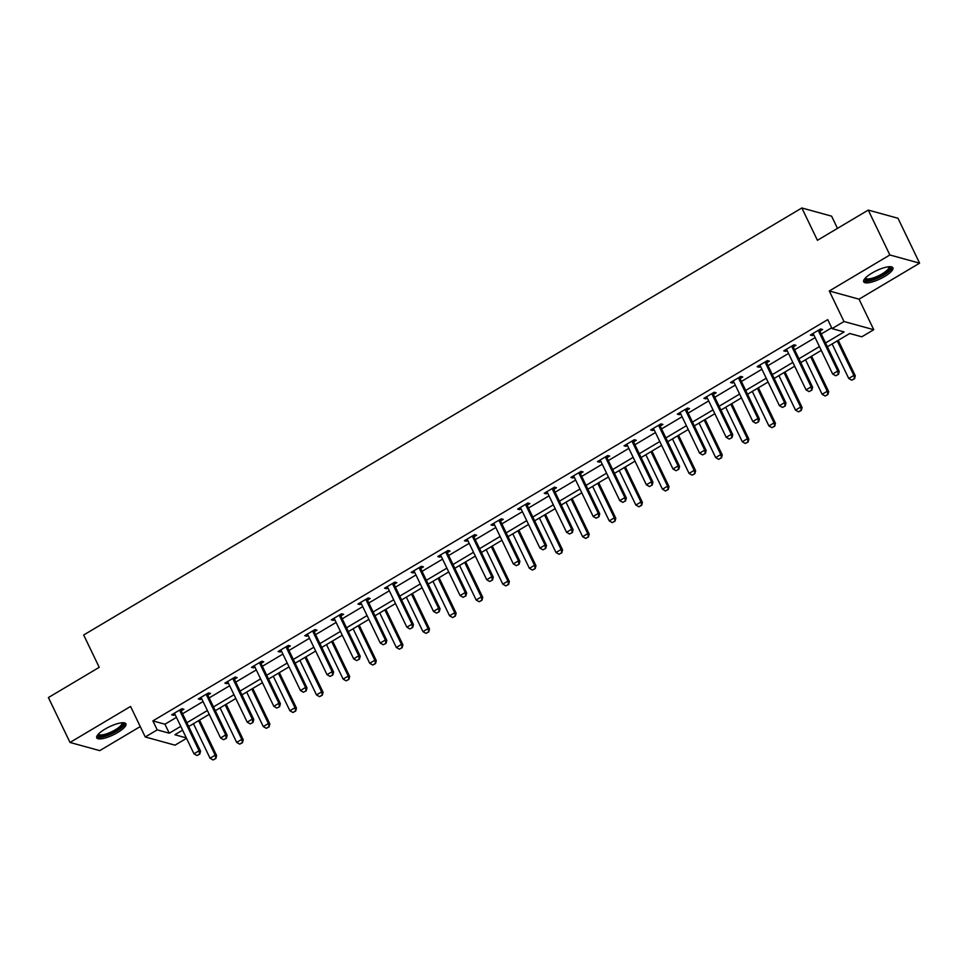 <?xml version="1.0" encoding="UTF-8"?>
<svg xmlns="http://www.w3.org/2000/svg" width="968" height="968" viewBox="0 0 968 968"><rect width="100%" height="100%" fill="white"/><g stroke="black" fill="none" stroke-linecap="round" stroke-linejoin="round"><path stroke-width="1.45" d="M117.6 732.546A16.178 4.489 154.3 0 0 125.9 723.81A16.178 4.489 154.3 0 0 105.052 729.098A16.178 4.489 154.3 0 0 96.74 737.846A16.178 4.489 154.3 0 0 117.6 732.546M884.558 276.521A16.178 4.489 154.3 0 0 892.871 267.773A16.178 4.489 154.3 0 0 872.011 273.061A16.178 4.489 154.3 0 0 863.71 281.809A16.178 4.489 154.3 0 0 884.558 276.521M186.534 738.318L175.002 745.166L145.26 736.975L157.203 729.884L169.267 733.2L180.774 726.351M837.477 228.375L831.597 216.154L801.855 207.975L83.672 634.996L99.232 667.327L48.4 697.553L70.011 742.456L99.752 750.636L140.251 726.569M801.855 207.975L817.415 240.306L868.248 210.08L897.989 218.26L919.6 263.163L889.858 254.971L829.298 290.981L843.987 321.521L873.741 329.701L861.798 336.804L849.735 333.488L827.374 346.774M829.298 290.981L859.039 299.173L919.6 263.163M859.039 299.173L873.741 329.701M868.248 210.08L889.858 254.971M825.547 342.974L844.108 331.939L832.044 328.612L827.725 319.634L152.883 720.894L164.935 724.221L176.454 717.373M182.541 713.755L203.062 701.546M209.161 697.928L229.67 685.731M235.768 682.101L256.29 669.904M262.376 666.274L282.898 654.078M288.996 650.46L309.506 638.251M315.604 634.633L336.126 622.436M342.212 618.806L362.734 606.609M368.832 602.991L389.342 590.783M395.44 587.165L415.962 574.968M422.048 571.338L442.57 559.141M448.656 555.511L469.178 543.314M475.276 539.696L495.798 527.487M501.884 523.87L522.405 511.673M528.492 508.043L549.013 495.846M555.112 492.228L575.621 480.019M581.72 476.401L602.241 464.204M608.327 460.574L628.849 448.378M634.947 444.748L655.457 432.551M661.555 428.933L682.077 416.736M688.163 413.106L708.685 400.909M714.783 397.279L735.293 385.082M741.391 381.465L761.913 369.256M767.999 365.638L788.521 353.441M794.619 349.811L815.129 337.614M821.227 333.996L831.657 327.789M819.993 331.056L822.606 329.507L820.586 328.951L810.361 335.037L812.37 335.594L813.761 334.759M793.385 346.871L795.986 345.322L793.978 344.777L783.741 350.864L785.75 351.408L787.141 350.585M766.765 362.697L769.379 361.149L767.37 360.592L757.133 366.678L759.142 367.235L760.533 366.4M740.157 378.524L742.771 376.976L740.75 376.419L730.525 382.505L732.534 383.062L733.925 382.227M713.549 394.351L716.151 392.79L714.142 392.246L703.905 398.332L705.914 398.876L707.305 398.054M686.929 410.166L689.543 408.617L687.534 408.06L677.298 414.147L679.306 414.703L680.698 413.88M660.321 425.993L662.935 424.444L660.926 423.887L650.69 429.974L652.698 430.53L654.09 429.695M633.713 441.819L636.315 440.271L634.306 439.714L624.07 445.8L626.078 446.345L627.482 445.522M607.093 457.634L609.707 456.085L607.698 455.541L597.462 461.615L599.47 462.172L600.862 461.349M580.485 473.461L583.099 471.912L581.09 471.356L570.854 477.442L572.862 477.998L574.254 477.163M553.877 489.288L556.479 487.739L554.47 487.182L544.234 493.269L546.242 493.825L547.646 492.99M527.27 505.114L529.871 503.554L527.862 503.009L517.626 509.095L519.635 509.64L521.026 508.817M500.65 520.929L503.263 519.38L501.255 518.824L491.018 524.91L493.027 525.467L494.418 524.644M474.042 536.756L476.643 535.207L474.635 534.651L464.398 540.737L466.419 541.293L467.81 540.459M447.434 552.583L450.035 551.022L448.027 550.477L437.79 556.564L439.799 557.108L441.19 556.285M420.814 568.398L423.427 566.849L421.419 566.292L411.182 572.378L413.191 572.935L414.582 572.112M394.206 584.224L396.807 582.675L394.799 582.119L384.562 588.205L386.583 588.762L387.974 587.927M367.598 600.051L370.2 598.502L368.191 597.946L357.954 604.032L359.963 604.589L361.354 603.754M340.978 615.866L343.592 614.317L341.583 613.773L331.346 619.859L333.355 620.403L334.746 619.58M314.37 631.693L316.984 630.144L314.963 629.587L304.738 635.673L306.747 636.23L308.139 635.407M287.762 647.519L290.364 645.971L288.355 645.414L278.118 651.5L280.127 652.057L281.519 651.222M261.142 663.346L263.756 661.785L261.747 661.241L251.511 667.327L253.519 667.872L254.911 667.049M234.534 679.161L237.148 677.612L235.139 677.055L224.903 683.142L226.911 683.698L228.303 682.876M207.926 694.988L210.528 693.439L208.519 692.882L198.283 698.969L200.291 699.525L201.695 698.69M181.306 710.815L183.92 709.266L181.911 708.709L171.675 714.795L173.683 715.352L175.075 714.517M145.26 736.975L130.571 706.446L70.011 742.456M152.883 720.894L157.203 729.884M832.044 328.612L843.987 321.521M182.601 730.162L174.893 734.748L186.328 737.894M821.288 350.404L800.766 362.601M794.68 366.219L774.158 378.428M768.06 382.045L747.538 394.242M741.452 397.872L720.93 410.069M714.844 413.687L694.322 425.896M688.224 429.514L667.714 441.711M661.616 445.341L641.094 457.537M635.008 461.167L614.486 473.364M608.388 476.982L587.879 489.191M581.78 492.809L561.259 505.006M555.172 508.636L534.651 520.832M528.552 524.45L508.043 536.659M501.944 540.277L481.423 552.474M475.336 556.104L454.815 568.301M448.716 571.931L428.207 584.127M422.108 587.745L401.587 599.954M395.501 603.572L374.979 615.769M368.881 619.399L348.371 631.596M342.273 635.214L321.751 647.423M315.665 651.04L295.143 663.237M289.057 666.867L268.535 679.064M262.437 682.694L241.927 694.891M235.829 698.509L215.307 710.718M209.221 714.336L188.699 726.532M186.872 722.733L207.382 710.524M213.48 706.906L234.002 694.709M240.088 691.079L260.61 678.883M266.696 675.265L287.218 663.056M293.316 659.438L313.826 647.241M319.924 643.611L340.446 631.414M346.532 627.784L367.054 615.587M373.152 611.97L393.661 599.761M399.76 596.143L420.281 583.946M426.368 580.316L446.889 568.119M452.988 564.501L473.497 552.292M479.596 548.674L500.117 536.478M506.204 532.848L526.725 520.651M532.823 517.021L553.333 504.824M559.431 501.206L579.953 489.009M586.039 485.379L606.561 473.183M612.659 469.553L633.169 457.356M639.267 453.738L659.789 441.529M665.875 437.911L686.397 425.714M692.483 422.084L713.005 409.887M719.103 406.27L739.625 394.061M745.711 390.443L766.232 378.246M772.319 374.616L792.84 362.419M798.939 358.789L819.448 346.592M164.935 724.221L169.267 733.2M811.716 334.226L812.37 335.594M785.096 350.053L785.75 351.408M758.489 365.88L759.142 367.235M731.881 381.694L732.534 383.062M705.261 397.521L705.914 398.876M678.653 413.348L679.306 414.703M652.045 429.163L652.698 430.53M625.425 444.99L626.078 446.345M598.817 460.816L599.47 462.172M572.209 476.643L572.862 477.998M545.589 492.458L546.242 493.825M518.981 508.285L519.635 509.64M492.373 524.111L493.027 525.467M465.753 539.926L466.419 541.293M439.145 555.753L439.799 557.108M412.537 571.58L413.191 572.935M385.929 587.407L386.583 588.762M359.309 603.221L359.963 604.589M332.702 619.048L333.355 620.403M306.094 634.875L306.747 636.23M279.474 650.69L280.127 652.057M252.866 666.516L253.519 667.872M226.258 682.343L226.911 683.698M199.638 698.158L200.291 699.525M173.03 713.985L173.683 715.352M835.662 375.778L838.47 374.326L835.662 375.778L832.661 374.035L813.64 334.529A2.069 1.9 -74.6 0 0 813.301 334.033L812.854 333.549M818.48 330.209L818.577 330.887A2.069 1.9 -74.6 0 0 818.759 331.479L837.78 370.998L839.232 371.397L838.47 374.326M819.751 329.447L820.029 331.286A2.069 1.9 -74.6 0 0 820.211 331.879L839.232 371.397M832.661 374.035L837.78 370.998L838.227 374.253M832.129 343.955L848.742 378.464L853.861 375.415L837.247 340.905M854.308 378.682L851.743 380.206L854.55 378.742L853.861 375.415L855.301 375.814L838.227 340.325M848.742 378.464L851.743 380.206M854.55 378.742L855.301 375.814M889.604 266.696A14 3.884 -25.7 0 1 885.296 273.387A14 3.884 -25.7 0 1 870.341 280.03A14 3.884 -25.7 0 1 864.896 278.59M865.44 277.985A12.971 3.594 154.3 0 0 865.477 278.082A12.971 3.594 154.3 0 0 870.438 278.639A12.971 3.594 154.3 0 0 883.3 273.145A12.971 3.594 154.3 0 0 888.842 266.829A12.971 3.594 154.3 0 0 888.805 266.744M863.601 280.877A16.081 4.453 154.3 0 0 869.264 281.022A16.081 4.453 154.3 0 0 884.183 274.851A16.081 4.453 154.3 0 0 892.206 267.12M122.646 722.733A14 3.884 -25.7 0 1 116.063 730.876A14 3.884 -25.7 0 1 97.937 734.627M98.482 734.022A12.971 3.594 154.3 0 0 98.518 734.119A12.971 3.594 154.3 0 0 115.228 729.872A12.971 3.594 154.3 0 0 121.883 722.866A12.971 3.594 154.3 0 0 121.835 722.781M96.643 736.914A16.081 4.453 154.3 0 0 116.862 731.106A16.081 4.453 154.3 0 0 125.235 723.156M809.054 391.604L811.85 390.14L809.054 391.604L806.054 389.862L787.032 350.343A2.069 1.9 -74.6 0 0 786.694 349.847L786.234 349.375M791.86 346.024L791.969 346.713A2.069 1.9 -74.6 0 0 792.151 347.306L811.172 386.813L812.612 387.212L811.85 390.14M793.143 345.274L793.421 347.113A2.069 1.9 -74.6 0 0 793.603 347.706L812.612 387.212M806.054 389.862L811.172 386.813L811.62 390.08M782.446 407.419L785.242 405.967L782.446 407.419L779.434 405.689L760.425 366.17A2.069 1.9 -74.6 0 0 760.074 365.674L759.626 365.202M765.252 361.851L765.361 362.54A2.069 1.9 -74.6 0 0 765.543 363.133L784.552 402.64L786.004 403.039L785.242 405.967M766.523 361.1L766.801 362.939A2.069 1.9 -74.6 0 0 766.983 363.52L786.004 403.039M779.434 405.689L784.552 402.64L785 405.907M805.521 359.769L822.122 394.291L827.241 391.241L810.639 356.732M827.688 394.508L825.135 396.021L827.93 394.569L827.241 391.241L828.693 391.641L811.607 356.151M822.122 394.291L825.135 396.021M827.93 394.569L828.693 391.641M778.913 375.596L795.514 410.105L800.633 407.068L784.019 372.559M801.08 410.323L798.527 411.848L801.322 410.396L800.633 407.068L802.085 407.467L785 371.978M795.514 410.105L798.527 411.848M801.322 410.396L802.085 407.467M755.826 423.246L758.634 421.794L755.826 423.246L752.826 421.504L733.805 381.997A2.069 1.9 -74.6 0 0 733.466 381.501L733.018 381.017M738.644 377.677L738.741 378.355A2.069 1.9 -74.6 0 0 738.923 378.948L757.944 418.466L759.396 418.866L758.634 421.794M739.915 376.915L740.193 378.754A2.069 1.9 -74.6 0 0 740.375 379.347L759.396 418.866M752.826 421.504L757.944 418.466L758.392 421.721M729.219 439.073L732.026 437.621L729.219 439.073L726.218 437.33L707.197 397.812A2.069 1.9 -74.6 0 0 706.858 397.316L706.398 396.844M712.024 393.504L712.133 394.182A2.069 1.9 -74.6 0 0 712.315 394.775L731.336 434.281L732.776 434.68L732.026 437.621M713.307 392.742L713.585 394.581A2.069 1.9 -74.6 0 0 713.767 395.174L732.776 434.68M726.218 437.33L731.336 434.281L731.784 437.548M702.611 454.887L705.406 453.435L702.611 454.887L699.598 453.157L680.589 413.639A2.069 1.9 -74.6 0 0 680.25 413.142L679.79 412.671M685.417 409.319L685.525 410.009A2.069 1.9 -74.6 0 0 685.707 410.601L704.716 450.108L706.168 450.507L705.406 453.435M686.687 408.569L686.965 410.408A2.069 1.9 -74.6 0 0 687.147 411.001L706.168 450.507M699.598 453.157L704.716 450.108L705.164 453.375M752.293 391.423L768.907 425.932L774.025 422.883L757.412 388.374M774.473 426.15L771.907 427.674L774.715 426.222L774.025 422.883L775.465 423.282L758.392 387.793M768.907 425.932L771.907 427.674M774.715 426.222L775.465 423.282M725.685 407.25L742.299 441.759L747.405 438.71L730.804 404.2M747.853 441.977L745.3 443.489L748.095 442.037L747.405 438.71L748.857 439.109L731.784 403.62M742.299 441.759L745.3 443.489M748.095 442.037L748.857 439.109M699.077 423.064L715.679 457.574L720.797 454.536L704.196 420.027M721.245 457.791L718.692 459.316L721.487 457.864L720.797 454.536L722.249 454.936L705.164 419.446M715.679 457.574L718.692 459.316M721.487 457.864L722.249 454.936M672.457 438.891L689.071 473.4L694.189 470.363L677.576 435.842M694.637 473.618L692.072 475.143L694.879 473.691L694.189 470.363L695.629 470.763L678.556 435.273M689.071 473.4L692.072 475.143M694.879 473.691L695.629 470.763M645.85 454.718L662.463 489.227L667.581 486.178L650.968 451.669M668.029 489.445L665.464 490.97L668.259 489.505L667.581 486.178L669.021 486.577L651.948 451.088M662.463 489.227L665.464 490.97M668.259 489.505L669.021 486.577M619.242 470.533L635.843 505.054L640.961 502.005L624.36 467.496M641.409 505.272L638.856 506.784L641.651 505.332L640.961 502.005L642.413 502.404L625.328 466.915M635.843 505.054L638.856 506.784M641.651 505.332L642.413 502.404M592.622 486.359L609.235 520.869L614.353 517.832L597.74 483.322M614.801 521.087L612.236 522.611L615.043 521.159L614.353 517.832L615.805 518.231L598.72 482.742M609.235 520.869L612.236 522.611M615.043 521.159L615.805 518.231M566.014 502.186L582.627 536.696L587.745 533.646L571.132 499.137M588.193 536.913L585.628 538.438L588.423 536.974L587.745 533.646L589.185 534.046L572.112 498.556M582.627 536.696L585.628 538.438M588.423 536.974L589.185 534.046M539.406 518.013L556.007 552.522L561.125 549.473L544.524 514.964M561.573 552.74L559.02 554.253L561.815 552.801L561.125 549.473L562.577 549.872L545.492 514.383M556.007 552.522L559.02 554.253M561.815 552.801L562.577 549.872M512.786 533.828L529.399 568.337L534.518 565.3L517.904 530.791M534.965 568.555L532.4 570.079L535.207 568.627L534.518 565.3L535.969 565.699L518.884 530.21M529.399 568.337L532.4 570.079M535.207 568.627L535.969 565.699M486.178 549.655L502.791 584.164L507.91 581.127L491.296 546.605M508.357 584.382L505.792 585.906L508.599 584.454L507.91 581.127L509.349 581.514L492.276 546.025M502.791 584.164L505.792 585.906M508.599 584.454L509.349 581.514M459.57 565.481L476.171 599.991L481.29 596.941L464.688 562.432M481.737 600.208L479.184 601.733L481.979 600.269L481.29 596.941L482.742 597.341L465.656 561.851M476.171 599.991L479.184 601.733M481.979 600.269L482.742 597.341M432.95 581.296L449.563 615.805L454.682 612.768L438.068 578.259M455.129 616.035L452.576 617.548L455.371 616.096L454.682 612.768L456.134 613.168L439.048 577.678M449.563 615.805L452.576 617.548M455.371 616.096L456.134 613.168M406.342 597.123L422.956 631.632L428.074 628.595L411.461 594.086M428.521 631.85L425.956 633.375L428.764 631.923L428.074 628.595L429.514 628.994L412.441 593.505M422.956 631.632L425.956 633.375M428.764 631.923L429.514 628.994M379.734 612.95L396.336 647.459L401.454 644.41L384.853 609.9M401.901 647.677L399.348 649.201L402.144 647.737L401.454 644.41L402.906 644.809L385.821 609.32M396.336 647.459L399.348 649.201M402.144 647.737L402.906 644.809M353.126 628.764L369.728 663.286L374.846 660.236L358.233 625.727M375.294 663.504L372.74 665.016L375.536 663.564L374.846 660.236L376.298 660.636L359.213 625.146M369.728 663.286L372.74 665.016M375.536 663.564L376.298 660.636M326.506 644.591L343.12 679.1L348.238 676.063L331.625 641.554M348.686 679.318L346.12 680.843L348.928 679.391L348.238 676.063L349.678 676.463L332.605 640.973M343.12 679.1L346.12 680.843M348.928 679.391L349.678 676.463M299.899 660.418L316.512 694.927L321.618 691.89L305.017 657.369M322.066 695.145L319.513 696.67L322.308 695.218L321.618 691.89L323.07 692.277L305.985 656.788M316.512 694.927L319.513 696.67M322.308 695.218L323.07 692.277M676.003 470.714L678.798 469.262L676.003 470.714L672.99 468.972L653.981 429.465A2.069 1.9 -74.6 0 0 653.63 428.969L653.182 428.497M658.809 425.146L658.905 425.823A2.069 1.9 -74.6 0 0 659.087 426.416L678.108 465.935L679.56 466.334L678.798 469.262M660.079 424.383L660.357 426.222A2.069 1.9 -74.6 0 0 660.539 426.815L679.56 466.334M672.99 468.972L678.108 465.935L678.556 469.19M649.383 486.541L652.19 485.089L649.383 486.541L646.382 484.799L627.361 445.292A2.069 1.9 -74.6 0 0 627.022 444.796L626.562 444.312M632.201 440.972L632.298 441.65A2.069 1.9 -74.6 0 0 632.479 442.243L651.5 481.761L652.94 482.161L652.19 485.089M633.471 440.21L633.75 442.049A2.069 1.9 -74.6 0 0 633.931 442.642L652.94 482.161M646.382 484.799L651.5 481.761L651.948 485.016M622.775 502.368L625.57 500.904L622.775 502.368L619.762 500.625L600.753 461.107A2.069 1.9 -74.6 0 0 600.414 460.611L599.954 460.139M605.581 456.787L605.69 457.477A2.069 1.9 -74.6 0 0 605.871 458.07L624.88 497.576L626.332 497.976L625.57 500.904M606.851 456.037L607.13 457.876A2.069 1.9 -74.6 0 0 607.311 458.469L626.332 497.976M619.762 500.625L624.88 497.576L625.328 500.843M596.167 518.183L598.962 516.731L596.167 518.183L593.154 516.452L574.145 476.934A2.069 1.9 -74.6 0 0 573.794 476.438L573.346 475.966M578.973 472.614L579.07 473.304A2.069 1.9 -74.6 0 0 579.263 473.896L598.272 513.403L599.724 513.802L598.962 516.731M580.243 471.864L580.522 473.703A2.069 1.9 -74.6 0 0 580.703 474.284L599.724 513.802M593.154 516.452L598.272 513.403L598.72 516.67M569.547 534.009L572.354 532.557L569.547 534.009L566.546 532.267L547.525 492.76A2.069 1.9 -74.6 0 0 547.186 492.264L546.726 491.78M552.365 488.441L552.462 489.118A2.069 1.9 -74.6 0 0 552.643 489.711L571.664 529.23L573.104 529.629L572.354 532.557M553.635 487.678L553.914 489.518A2.069 1.9 -74.6 0 0 554.095 490.111L573.104 529.629M566.546 532.267L571.664 529.23L572.112 532.485M542.939 549.836L545.734 548.372L542.939 549.836L539.938 548.094L520.917 508.575A2.069 1.9 -74.6 0 0 520.578 508.079L520.119 507.607M525.745 504.267L525.854 504.945A2.069 1.9 -74.6 0 0 526.035 505.538L545.044 545.044L546.496 545.444L545.734 548.372M527.015 503.505L527.294 505.344A2.069 1.9 -74.6 0 0 527.475 505.937L546.496 545.444M539.938 548.094L545.044 545.044L545.492 548.311M516.331 565.651L519.126 564.199L516.331 565.651L513.318 563.92L494.309 524.402A2.069 1.9 -74.6 0 0 493.958 523.906L493.511 523.434M499.137 520.082L499.246 520.772A2.069 1.9 -74.6 0 0 499.428 521.365L518.437 560.871L519.889 561.271L519.126 564.199M500.408 519.332L500.686 521.171A2.069 1.9 -74.6 0 0 500.867 521.764L519.889 561.271M513.318 563.92L518.437 560.871L518.884 564.138M489.711 581.478L492.518 580.026L489.711 581.478L486.71 579.735L467.689 540.229A2.069 1.9 -74.6 0 0 467.35 539.733L466.891 539.261M472.529 535.909L472.626 536.587A2.069 1.9 -74.6 0 0 472.808 537.179L491.829 576.698L493.269 577.097L492.518 580.026M473.8 535.147L474.078 536.986A2.069 1.9 -74.6 0 0 474.259 537.579L493.269 577.097M486.71 579.735L491.829 576.698L492.276 579.953M463.103 597.304L465.898 595.852L463.103 597.304L460.102 595.562L441.081 556.056A2.069 1.9 -74.6 0 0 440.743 555.559L440.283 555.075M445.909 551.736L446.018 552.413A2.069 1.9 -74.6 0 0 446.2 553.006L465.221 592.525L466.661 592.912L465.898 595.852M447.18 550.974L447.47 552.813A2.069 1.9 -74.6 0 0 447.652 553.406L466.661 592.912M460.102 595.562L465.221 592.525L465.656 595.78M436.495 613.131L439.291 611.667L436.495 613.131L433.482 611.389L414.473 571.87A2.069 1.9 -74.6 0 0 414.123 571.374L413.675 570.902M419.301 567.55L419.41 568.24A2.069 1.9 -74.6 0 0 419.592 568.833L438.601 608.34L440.053 608.739L439.291 611.667M420.572 566.8L420.85 568.639A2.069 1.9 -74.6 0 0 421.032 569.232L440.053 608.739M433.482 611.389L438.601 608.34L439.048 611.607M409.875 628.946L412.683 627.494L409.875 628.946L406.875 627.203L387.853 587.697A2.069 1.9 -74.6 0 0 387.515 587.201L387.067 586.729M392.693 583.377L392.79 584.067A2.069 1.9 -74.6 0 0 392.972 584.66L411.993 624.166L413.433 624.566L412.683 627.494M393.964 582.627L394.242 584.466A2.069 1.9 -74.6 0 0 394.424 585.047L413.433 624.566M406.875 627.203L411.993 624.166L412.441 627.433M383.267 644.773L386.063 643.321L383.267 644.773L380.267 643.03L361.245 603.524A2.069 1.9 -74.6 0 0 360.907 603.028L360.447 602.544M366.073 599.204L366.182 599.882A2.069 1.9 -74.6 0 0 366.364 600.475L385.385 639.993L386.825 640.392L386.063 643.321M367.344 598.442L367.634 600.281A2.069 1.9 -74.6 0 0 367.816 600.874L386.825 640.392M380.267 643.03L385.385 639.993L385.833 643.248M356.66 660.6L359.455 659.135L356.66 660.6L353.647 658.857L334.638 619.338A2.069 1.9 -74.6 0 0 334.287 618.842L333.839 618.37M339.466 615.019L339.574 615.708A2.069 1.9 -74.6 0 0 339.756 616.301L358.765 655.808L360.217 656.207L359.455 659.135M340.736 614.269L341.014 616.108A2.069 1.9 -74.6 0 0 341.196 616.701L360.217 656.207M353.647 658.857L358.765 655.808L359.213 659.075M330.04 676.414L332.847 674.962L330.04 676.414L327.039 674.684L308.018 635.165A2.069 1.9 -74.6 0 0 307.679 634.669L307.231 634.197M312.858 630.846L312.954 631.535A2.069 1.9 -74.6 0 0 313.136 632.128L332.157 671.635L333.609 672.034L332.847 674.962M314.128 630.095L314.406 631.935A2.069 1.9 -74.6 0 0 314.588 632.528L333.609 672.034M327.039 674.684L332.157 671.635L332.605 674.902M303.432 692.241L306.239 690.789L303.432 692.241L300.431 690.499L281.41 650.992A2.069 1.9 -74.6 0 0 281.071 650.496L280.611 650.012M286.238 646.672L286.346 647.35A2.069 1.9 -74.6 0 0 286.528 647.943L305.549 687.462L306.989 687.861L306.239 690.789M287.52 645.91L287.798 647.749A2.069 1.9 -74.6 0 0 287.98 648.342L306.989 687.861M300.431 690.499L305.549 687.462L305.997 690.716M276.824 708.068L279.619 706.616L276.824 708.068L273.811 706.325L254.802 666.819A2.069 1.9 -74.6 0 0 254.463 666.323L254.003 665.839M259.63 662.499L259.739 663.177A2.069 1.9 -74.6 0 0 259.92 663.77L278.929 703.288L280.381 703.675L279.619 706.616M260.9 661.737L261.178 663.576A2.069 1.9 -74.6 0 0 261.36 664.169L280.381 703.675M273.811 706.325L278.929 703.288L279.377 706.543M273.291 676.245L289.892 710.754L295.01 707.705L278.409 673.196M295.458 710.972L292.905 712.496L295.7 711.032L295.01 707.705L296.462 708.104L279.377 672.615M289.892 710.754L292.905 712.496M295.7 711.032L296.462 708.104M250.204 723.895L253.011 722.43L250.204 723.895L247.203 722.152L228.182 682.634A2.069 1.9 -74.6 0 0 227.843 682.137L227.395 681.666M233.022 678.314L233.119 679.004A2.069 1.9 -74.6 0 0 233.3 679.596L252.321 719.103L253.773 719.502L253.011 722.43M234.292 677.564L234.571 679.403A2.069 1.9 -74.6 0 0 234.752 679.996L253.773 719.502M247.203 722.152L252.321 719.103L252.769 722.37M246.671 692.06L263.284 726.569L268.402 723.532L251.789 689.022M268.85 726.799L266.285 728.311L269.092 726.859L268.402 723.532L269.842 723.931L252.769 688.442M263.284 726.569L266.285 728.311M269.092 726.859L269.842 723.931M223.596 739.709L226.403 738.257L223.596 739.709L220.595 737.967L201.574 698.46A2.069 1.9 -74.6 0 0 201.235 697.964L200.775 697.492M206.414 694.141L206.511 694.83A2.069 1.9 -74.6 0 0 206.692 695.411L225.713 734.93L227.153 735.329L226.403 738.257M207.684 693.39L207.963 695.218A2.069 1.9 -74.6 0 0 208.144 695.81L227.153 735.329M220.595 737.967L225.713 734.93L226.161 738.197M220.063 707.886L236.676 742.395L241.794 739.358L225.181 704.849M242.23 742.613L239.677 744.138L242.472 742.686L241.794 739.358L243.234 739.758L226.161 704.268M236.676 742.395L239.677 744.138M242.472 742.686L243.234 739.758M196.988 755.536L199.783 754.084L196.988 755.536L193.975 753.794L174.966 714.287A2.069 1.9 -74.6 0 0 174.627 713.791L174.167 713.307M179.794 709.967L179.903 710.645A2.069 1.9 -74.6 0 0 180.084 711.238L199.093 750.757L200.545 751.156L199.783 754.084M181.064 709.205L181.343 711.044A2.069 1.9 -74.6 0 0 181.524 711.637L200.545 751.156M193.975 753.794L199.093 750.757L199.541 754.011M193.455 723.713L210.056 758.222L215.174 755.173L198.573 720.664M215.622 758.44L213.069 759.965L215.864 758.501L215.174 755.173L216.626 755.572L199.541 720.083M210.056 758.222L213.069 759.965M215.864 758.501L216.626 755.572M818.759 331.479L820.211 331.879M818.577 330.887L820.029 331.286M792.151 347.306L793.603 347.706M791.969 346.713L793.421 347.113M765.543 363.133L766.983 363.52M765.361 362.54L766.801 362.939M738.923 378.948L740.375 379.347M738.741 378.355L740.193 378.754M712.315 394.775L713.767 395.174M712.133 394.182L713.585 394.581M685.707 410.601L687.147 411.001M685.525 410.009L686.965 410.408M659.087 426.416L660.539 426.815M658.905 425.823L660.357 426.222M632.479 442.243L633.931 442.642M632.298 441.65L633.75 442.049M605.871 458.07L607.311 458.469M605.69 457.477L607.13 457.876M579.263 473.896L580.703 474.284M579.07 473.304L580.522 473.703M552.643 489.711L554.095 490.111M552.462 489.118L553.914 489.518M526.035 505.538L527.475 505.937M525.854 504.945L527.294 505.344M499.428 521.365L500.867 521.764M499.246 520.772L500.686 521.171M472.808 537.179L474.259 537.579M472.626 536.587L474.078 536.986M446.2 553.006L447.652 553.406M446.018 552.413L447.47 552.813M419.592 568.833L421.032 569.232M419.41 568.24L420.85 568.639M392.972 584.66L394.424 585.047M392.79 584.067L394.242 584.466M366.364 600.475L367.816 600.874M366.182 599.882L367.634 600.281M339.756 616.301L341.196 616.701M339.574 615.708L341.014 616.108M313.136 632.128L314.588 632.528M312.954 631.535L314.406 631.935M286.528 647.943L287.98 648.342M286.346 647.35L287.798 647.749M259.92 663.77L261.36 664.169M259.739 663.177L261.178 663.576M233.3 679.596L234.752 679.996M233.119 679.004L234.571 679.403M206.692 695.411L208.144 695.81M206.511 694.83L207.963 695.218M180.084 711.238L181.524 711.637M179.903 710.645L181.343 711.044"/></g></svg>
